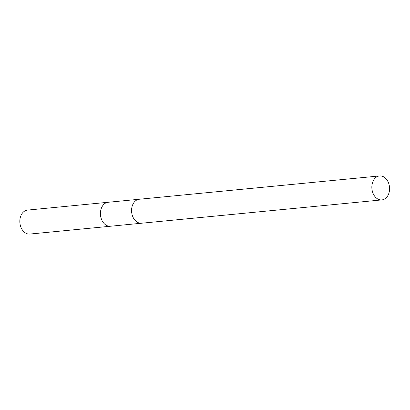 <?xml version="1.0" encoding="UTF-8"?>
<svg xmlns="http://www.w3.org/2000/svg" width="410" height="410" viewBox="0 0 410 410"><rect width="100%" height="100%" fill="white"/><g stroke="black" fill="none" stroke-linecap="round" stroke-linejoin="round"><path stroke-width="0.61" d="M108.271 202.263A12.039 8.835 84.5 0 0 108.132 202.273A12.039 8.83 84.5 0 0 101.111 208.987A12.039 8.83 84.5 0 0 102.259 220.975A12.039 8.83 84.5 0 0 110.459 226.238A12.039 8.835 84.5 0 0 110.597 226.223M101.106 208.982A12.039 8.835 84.5 0 0 102.259 220.98A12.039 8.835 84.5 0 0 110.459 226.238L29.853 234.059A12.039 8.835 84.5 0 1 21.653 228.795A12.039 8.835 84.5 0 1 20.5 216.803A12.039 8.835 84.5 0 1 27.531 210.094L108.132 202.273A12.039 8.835 84.5 0 0 101.106 208.982M384.108 177.13A12.039 8.835 84.5 0 0 379.547 175.941A12.039 8.835 84.5 0 0 371.916 185.638A12.039 8.835 84.5 0 0 377.303 198.717A12.039 8.835 84.5 0 0 381.869 199.906A12.039 8.835 84.5 0 0 389.5 190.209A12.039 8.835 84.5 0 0 384.108 177.13M379.547 175.941L139.277 199.25A12.039 8.835 84.5 0 0 131.646 208.946A12.039 8.835 84.5 0 0 137.032 222.03A12.039 8.835 84.5 0 0 141.599 223.219L381.869 199.906M141.46 223.23L110.459 226.238M139.139 199.265L108.132 202.273"/></g></svg>
